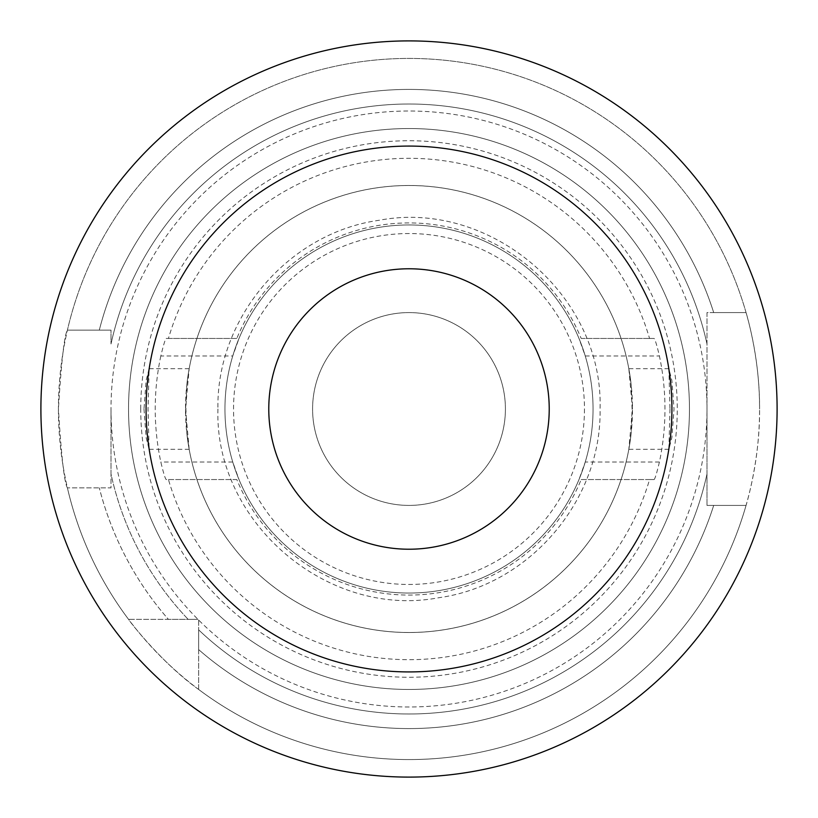 <?xml version="1.0" encoding="UTF-8"?>
<svg xmlns="http://www.w3.org/2000/svg" width="818" height="818" viewBox="0 0 818 818"><rect width="100%" height="100%" fill="white"/><g stroke="black" fill="none" stroke-linecap="round" stroke-linejoin="round"><path stroke-width="0.61" stroke-dasharray="4.09 3.07" d="M198.662 620.075L198.662 689.462A350.574 350.574 0 0 0 746.057 505.412L706.987 505.412L706.987 409A297.987 297.987 0 0 0 409 111.013A297.987 297.987 0 0 0 111.013 409L111.013 487.876L67.413 487.876A350.574 350.574 0 0 0 128.538 619.338L168.396 619.338A319.582 319.582 0 0 1 99.305 487.876A319.582 319.582 0 0 0 168.396 619.338L188.14 619.338A305.002 305.002 0 0 1 111.013 474.021L111.013 487.876L67.413 487.876A350.574 350.574 0 0 0 128.538 619.338A350.574 350.574 0 0 1 67.413 487.876C64.387 483.203 61.391 456.904 58.426 409A350.574 350.574 0 0 1 409 58.426A350.574 350.574 0 0 1 759.574 409C760.024 357.21 745.75 311.484 746.057 312.588L706.987 312.588L706.987 409A297.987 297.987 0 0 1 198.662 620.075L198.662 619.338L197.925 619.338A297.987 297.987 0 0 1 111.013 409L111.013 474.021A305.002 305.002 0 0 0 188.14 619.338L197.925 619.338M128.538 409A280.462 280.462 0 0 0 409 689.462A280.462 280.462 0 0 0 689.462 409A280.462 280.462 0 0 1 409 689.462A280.462 280.462 0 0 1 128.538 409A280.462 280.462 0 0 1 409 128.538A280.462 280.462 0 0 1 689.462 409A280.462 280.462 0 0 1 409 689.462A280.462 280.462 0 0 1 128.538 409A280.462 280.462 0 0 1 409 128.538A280.462 280.462 0 0 1 689.462 409A280.462 280.462 0 0 1 409 689.462A280.462 280.462 0 0 1 128.538 409A280.462 280.462 0 0 1 409 128.538A280.462 280.462 0 0 1 689.462 409A280.462 280.462 0 0 0 409 128.538A280.462 280.462 0 0 0 128.538 409A280.462 280.462 0 0 1 409 128.538A280.462 280.462 0 0 1 689.462 409M549.226 409A140.226 140.226 0 0 1 409 549.226A140.226 140.226 0 0 1 268.774 409A140.226 140.226 0 0 1 409 268.774A140.226 140.226 0 0 1 549.226 409M40.9 409A368.1 368.1 0 0 1 409 40.9A368.1 368.1 0 0 1 777.1 409A368.1 368.1 0 0 1 409 777.1A368.1 368.1 0 0 1 40.9 409M146.074 409A262.926 262.926 0 0 1 409 146.074A262.926 262.926 0 0 1 671.926 409A262.926 262.926 0 0 1 409 671.926A262.926 262.926 0 0 1 146.074 409A262.926 262.926 0 0 1 409 146.074A262.926 262.926 0 0 1 671.926 409A262.926 262.926 0 0 1 409 671.926A262.926 262.926 0 0 1 146.074 409M67.413 330.124L111.013 330.124L67.413 330.124A350.574 350.574 0 0 1 746.057 312.588A350.574 350.574 0 0 0 67.413 330.124L111.013 330.124L111.013 343.979L111.013 330.124L99.305 330.124A319.582 319.582 0 0 1 713.695 312.588L746.057 312.588A350.574 350.574 0 0 0 67.413 330.124L99.305 330.124A319.582 319.582 0 0 1 713.695 312.588L746.057 312.588L706.987 312.588L706.987 505.412L706.987 474.021L706.987 505.412L746.057 505.412C745.75 506.495 760.024 460.779 759.574 409A350.574 350.574 0 0 1 409 759.574A350.574 350.574 0 0 1 58.426 409C61.391 361.086 64.387 334.797 67.413 330.124M186.862 433.55L185.911 409L186.862 384.45A223.488 223.488 0 0 1 631.138 384.45L632.089 409L631.138 433.55L628.827 449.317L632.488 409A223.488 223.488 0 0 1 409 632.488A223.488 223.488 0 0 1 185.512 409L189.173 449.317L186.862 433.55A223.488 223.488 0 0 0 631.138 433.55A223.488 223.488 0 0 1 186.862 433.55M143.988 409L146.125 437.538L149.121 449.317L148.027 409L149.121 368.683L146.125 380.462L143.988 409M669.973 409L668.879 449.317L671.875 437.507L674.012 409L671.875 380.472L668.879 368.683L669.973 409M593.05 409A184.05 184.05 0 0 1 409 593.05A184.05 184.05 0 0 1 232.752 355.973L239.009 338.447A184.05 184.05 0 0 1 578.991 338.447L585.248 355.973A184.05 184.05 0 0 1 409 593.05A184.05 184.05 0 0 1 224.95 409A184.05 184.05 0 0 1 409 224.95A184.05 184.05 0 0 1 593.05 409A184.05 184.05 0 0 1 409 593.05A184.05 184.05 0 0 1 224.95 409A184.05 184.05 0 0 1 409 224.95A184.05 184.05 0 0 1 585.248 462.027L578.991 479.553A184.05 184.05 0 0 1 239.009 479.553L232.752 462.027A184.05 184.05 0 0 1 409 224.95A184.05 184.05 0 0 1 593.05 409M505.412 409A96.412 96.412 0 0 1 409 505.412A96.412 96.412 0 0 1 312.588 409A96.412 96.412 0 0 1 409 312.588A96.412 96.412 0 0 1 505.412 409A96.412 96.412 0 0 1 409 505.412A96.412 96.412 0 0 1 312.588 409A96.412 96.412 0 0 1 409 312.588A96.412 96.412 0 0 1 505.412 409M160.829 355.973A253.774 253.774 0 0 0 160.829 462.027C163.344 472.579 165.124 478.428 166.146 479.553L236.821 479.553A186.075 186.075 0 0 0 581.179 479.553L654.134 479.553C655.157 478.448 656.915 472.599 659.41 462.027A255.962 255.962 0 0 0 659.41 355.973C656.915 345.421 655.157 339.572 654.134 338.447L581.179 338.447A186.075 186.075 0 0 0 236.821 338.447L166.146 338.447C165.124 339.562 163.355 345.401 160.829 355.973L232.752 355.973M140.737 409A268.263 268.263 0 0 1 409 140.737A268.263 268.263 0 0 1 677.263 409A268.263 268.263 0 0 1 409 677.263A268.263 268.263 0 0 1 140.737 409M166.146 338.447L168.436 338.447A250.697 250.697 0 0 1 649.564 338.447L654.134 338.447M198.662 689.462C162.24 663.674 128.365 619.921 128.538 619.338L198.662 619.338L198.662 689.462A350.574 350.574 0 0 0 746.057 505.412A350.574 350.574 0 0 1 198.662 689.462M198.662 649.604A319.582 319.582 0 0 0 713.695 505.412A319.582 319.582 0 0 1 198.662 649.604L198.662 629.86A305.002 305.002 0 0 0 706.987 474.021A305.002 305.002 0 0 1 198.662 629.86L198.662 649.604M706.987 343.979A305.002 305.002 0 0 0 111.013 343.979A305.002 305.002 0 0 1 706.987 343.979M746.057 505.412L706.987 505.412L746.057 505.412M649.564 338.447L581.179 338.447M168.436 338.447L236.821 338.447M654.134 479.553L649.564 479.553A250.697 250.697 0 0 1 168.436 479.553L166.146 479.553M649.564 479.553L581.179 479.553M168.436 479.553L236.821 479.553M186.862 384.45L189.173 368.683L185.512 409A223.488 223.488 0 0 1 409 185.512A223.488 223.488 0 0 1 632.488 409L628.827 368.683L631.138 384.45M584.461 409A175.461 175.461 0 0 1 409 584.461A175.461 175.461 0 0 1 233.539 409A175.461 175.461 0 0 1 409 233.539A175.461 175.461 0 0 1 584.461 409M232.752 462.027L160.829 462.027M659.41 462.027L585.248 462.027M585.248 355.973L659.41 355.973M189.173 449.317L149.121 449.317M668.879 449.317L628.827 449.317M217.936 409C214.316 522.273 327.578 619.001 438.888 597.713C529.318 585.238 601.884 500.289 600.064 409C603.674 295.697 490.401 198.999 379.112 220.287C288.662 232.772 216.105 317.742 217.936 409M668.879 368.683L628.827 368.683M189.173 368.683L149.121 368.683"/><path stroke-width="1.23" d="M549.226 409A140.226 140.226 0 0 1 409 549.226A140.226 140.226 0 0 1 268.774 409A140.226 140.226 0 0 1 409 268.774A140.226 140.226 0 0 1 549.226 409M146.074 409A262.926 262.926 0 0 1 409 146.074A262.926 262.926 0 0 1 671.926 409A262.926 262.926 0 0 1 409 671.926A262.926 262.926 0 0 1 146.074 409M40.9 409A368.1 368.1 0 0 1 409 40.9A368.1 368.1 0 0 1 777.1 409A368.1 368.1 0 0 1 409 777.1A368.1 368.1 0 0 1 40.9 409"/></g></svg>
